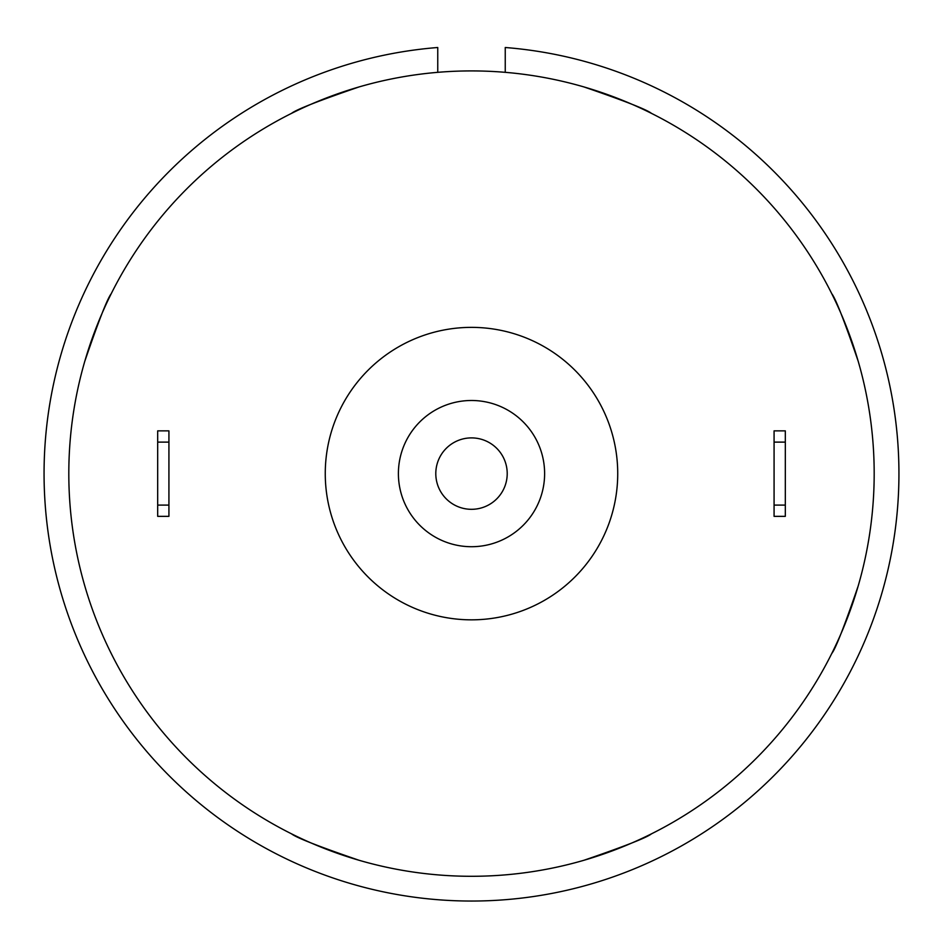 <?xml version="1.0" encoding="UTF-8"?>
<svg xmlns="http://www.w3.org/2000/svg" width="943" height="943" viewBox="0 0 943 943"><rect width="100%" height="100%" fill="white"/><g stroke="black" fill="none" stroke-linecap="round" stroke-linejoin="round"><path stroke-width="1.41" d="M583.976 86.945C624.254 100.76 646.745 109.565 651.472 113.372C646.886 109.624 624.396 100.818 583.976 86.945M507.216 473.598A35.716 35.716 0 0 1 453.642 504.529A35.716 35.716 0 0 1 453.642 442.68A35.716 35.716 0 0 1 507.216 473.598M544.618 473.598A73.118 73.118 0 0 1 434.947 536.921A73.118 73.118 0 0 1 434.947 410.288A73.118 73.118 0 0 1 544.618 473.598M617.724 473.598A146.224 146.224 0 0 1 398.382 600.243A146.224 146.224 0 0 1 398.382 346.965A146.224 146.224 0 0 1 617.724 473.598M874.185 473.598A402.685 402.685 0 0 1 270.158 822.343A402.685 402.685 0 0 1 270.158 124.865A402.685 402.685 0 0 1 874.185 473.598M774.073 442.114L774.073 516.351L785.319 516.351L785.319 430.857L774.073 430.857L774.073 442.114L785.319 442.114M774.073 505.094L785.319 505.094M168.927 505.094L168.927 442.114L157.681 442.114L157.681 516.351L168.927 516.351L168.927 505.094L157.681 505.094M168.927 442.114L168.927 430.857L157.681 430.857L157.681 442.114M110.567 652.155L111.274 653.57M583.976 860.264C624.254 846.449 646.745 837.643 651.472 833.836C646.886 837.584 624.396 846.39 583.976 860.264M359.024 860.264C318.746 846.449 296.255 837.643 291.528 833.836C296.114 837.584 318.604 846.39 359.024 860.264M858.154 361.122C844.35 320.844 835.545 298.353 831.726 293.638C835.486 298.212 844.291 320.714 858.154 361.122M84.846 361.122C98.65 320.844 107.455 298.353 111.274 293.638C107.514 298.212 98.709 320.714 84.846 361.122M858.154 586.086C844.35 626.352 835.545 648.855 831.726 653.57C835.486 648.996 844.291 626.494 858.154 586.086M359.024 86.945C318.746 100.76 296.255 109.565 291.528 113.372C296.114 109.624 318.604 100.818 359.024 86.945M505.248 72.34L505.248 47.504A427.427 427.427 0 0 1 835.911 696.995A427.427 427.427 0 0 1 107.089 696.995A427.427 427.427 0 0 1 437.752 47.504L437.752 72.34"/></g></svg>
